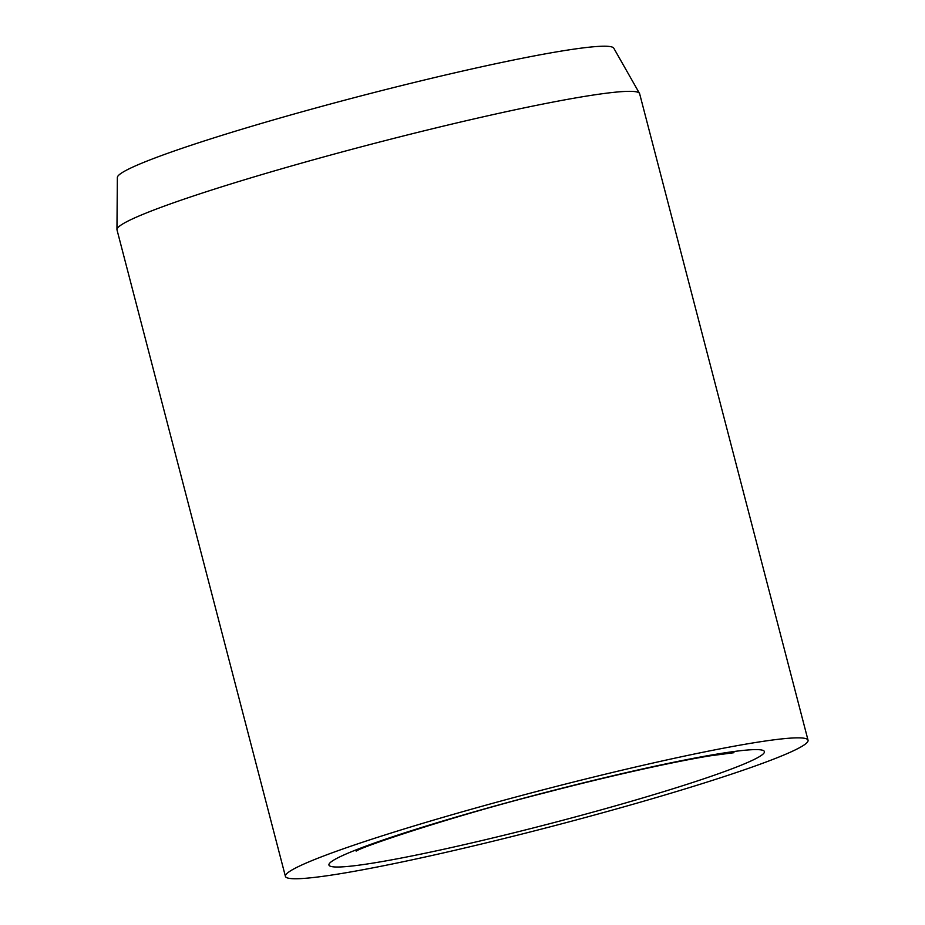 <?xml version="1.0" encoding="UTF-8"?>
<svg xmlns="http://www.w3.org/2000/svg" width="925" height="925" viewBox="0 0 925 925"><rect width="100%" height="100%" fill="white"/><g stroke="black" fill="none" stroke-linecap="round" stroke-linejoin="round"><path stroke-width="1.39" d="M808.045 740.231L639.638 93.726A270.042 18.801 165.4 0 0 639.499 93.39A270.042 18.801 165.4 0 0 488.25 115.683A270.042 18.801 165.4 0 0 216.889 188.353A270.042 18.801 165.4 0 0 116.955 229.504A270.042 18.801 165.4 0 0 117.001 229.863L285.409 876.368A270.042 18.801 165.4 0 0 434.577 854.908A270.042 18.801 165.4 0 0 708.145 781.741A270.042 18.801 165.4 0 0 808.045 740.231A270.042 18.801 165.4 0 0 658.866 761.703A270.042 18.801 165.4 0 0 385.297 834.859A270.042 18.801 165.4 0 0 285.409 876.368M639.499 93.39L613.772 48.169A256.537 17.852 165.4 0 0 470.085 69.352A256.537 17.852 165.4 0 0 212.299 138.38A256.537 17.852 165.4 0 0 117.359 177.473L116.955 229.504M375.434 862.69A225.029 15.667 165.4 0 0 681.239 786.169A225.029 15.667 165.4 0 0 718.02 753.921A225.029 15.667 165.4 0 0 412.203 830.43A225.029 15.667 165.4 0 0 375.434 862.69M356.137 851.116C362.253 846.479 456.06 815.156 544.363 792.956C608.719 776.168 673.539 761.761 709.995 755.841L733.976 752.696"/></g></svg>
